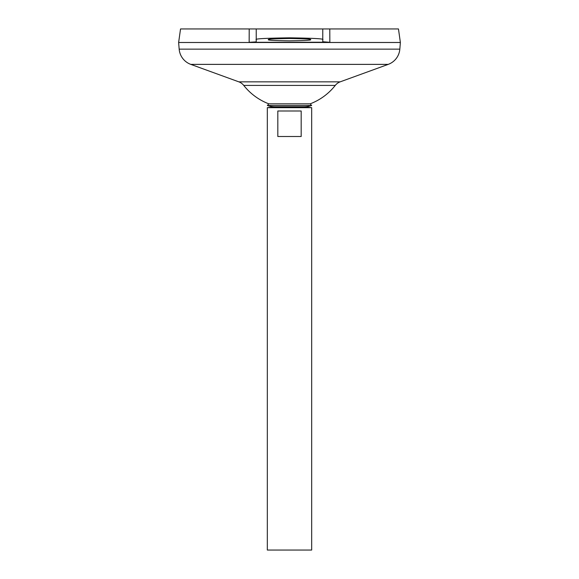 <?xml version="1.0" encoding="UTF-8"?>
<svg xmlns="http://www.w3.org/2000/svg" width="579" height="579" viewBox="0 0 579 579"><rect width="100%" height="100%" fill="white"/><g stroke="black" fill="none" stroke-linecap="round" stroke-linejoin="round"><path stroke-width="0.87" d="M268.815 103.829L310.185 103.829L311.64 105.501L267.36 105.501L268.815 103.829A58.218 58.218 0 0 1 243.745 85.41L335.255 85.41A11.088 11.088 0 0 1 340.177 81.842L388.212 64.378A17.739 17.739 0 0 0 399.828 49.15L400.371 42.499L178.629 42.499L400.371 42.477L398.468 28.95L329.791 28.95L329.849 42.31L322.764 41.731L322.764 28.95L329.791 28.95M267.36 105.501A23.703 23.703 0 0 0 275.09 106.797L303.91 106.797A23.703 23.703 0 0 0 311.64 105.501M310.568 39.669C311.763 40.219 304.742 40.61 289.5 40.834C274.258 40.61 267.237 40.219 268.432 39.669C267.237 39.111 274.258 38.721 289.5 38.496C304.742 38.721 311.763 39.111 310.568 39.669M276.074 106.797L267.324 107.672L311.676 107.672L302.926 106.797M301.181 110.994L301.181 136.499L277.819 136.499L277.819 110.994L301.181 110.994M267.324 107.672L267.324 550.05L311.676 550.05L311.676 107.672M243.745 85.41A11.088 11.088 0 0 0 238.823 81.842L190.788 64.378A17.739 17.739 0 0 1 179.172 49.15L178.629 42.499L180.532 28.95L322.764 28.95M255.744 41.912L249.151 42.31L326.961 42.216M249.151 42.31L249.209 28.95M256.236 41.731L256.236 28.95M256.236 39.669C254.347 38.793 265.435 38.178 289.5 37.823C313.565 38.178 324.653 38.793 322.764 39.669M179.172 49.15L399.828 49.15M190.788 64.378L388.212 64.378M238.823 81.842L340.177 81.842M310.185 103.829A58.218 58.218 0 0 0 335.255 85.41"/></g></svg>
